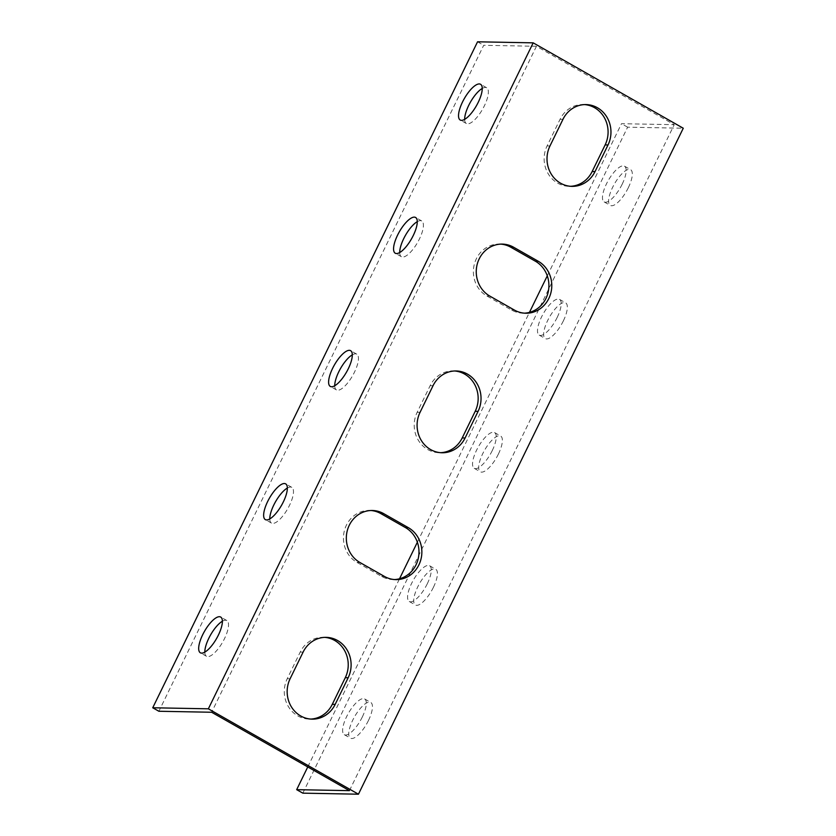 <?xml version="1.0" encoding="UTF-8"?>
<svg xmlns="http://www.w3.org/2000/svg" width="836" height="836" viewBox="0 0 836 836"><rect width="100%" height="100%" fill="white"/><g stroke="black" fill="none" stroke-linecap="round" stroke-linejoin="round"><path stroke-width="0.63" stroke-dasharray="4.18 3.13" d="M302.82 793.155L627.637 127.187L683.263 128.232M628.327 187.692A20.555 7.022 -60.4 0 0 630.626 169.677A20.555 7.022 -60.4 0 0 614.355 184.066A20.555 7.022 -60.4 0 0 610.29 205.416A20.555 7.022 -60.4 0 0 628.327 187.692M563.36 320.878A20.555 7.022 -60.4 0 0 565.658 302.862A20.555 7.022 -60.4 0 0 549.388 317.262A20.555 7.022 -60.4 0 0 545.333 338.601A20.555 7.022 -60.4 0 0 563.36 320.878M498.392 454.073A20.555 7.022 -60.4 0 0 500.701 436.058A20.555 7.022 -60.4 0 0 484.431 450.458A20.555 7.022 -60.4 0 0 480.366 471.797A20.555 7.022 -60.4 0 0 498.392 454.073M433.435 587.269A20.555 7.022 -60.4 0 0 435.734 569.253A20.555 7.022 -60.4 0 0 419.463 583.643A20.555 7.022 -60.4 0 0 415.398 604.992A20.555 7.022 -60.4 0 0 433.435 587.269M368.467 720.465A20.555 7.022 -60.4 0 0 370.776 702.449A20.555 7.022 -60.4 0 0 354.495 716.839A20.555 7.022 -60.4 0 0 350.441 738.188A20.555 7.022 -60.4 0 0 368.467 720.465M547.287 275.828L621.493 123.697L674.234 124.679L536.451 46.283L211.633 712.251M349.427 790.647L674.234 124.679M584.563 104.594A27.578 25.477 91.1 0 0 583.12 104.531A27.578 25.477 91.1 0 0 560.078 119.287L547.089 145.924A27.578 25.477 91.1 0 0 569.097 186.313A27.578 25.477 91.1 0 0 570.539 186.292M454.638 370.985A27.578 25.477 91.1 0 0 453.196 370.912A27.578 25.477 91.1 0 0 430.153 385.668L417.164 412.305A27.578 25.477 91.1 0 0 439.172 452.704A27.578 25.477 91.1 0 0 440.614 452.684M324.713 637.366A27.578 25.477 91.1 0 0 323.271 637.304A27.578 25.477 91.1 0 0 300.228 652.059L287.239 678.696A27.578 25.477 91.1 0 0 309.247 719.085A27.578 25.477 91.1 0 0 310.689 719.075M370.891 510.503A27.578 25.477 91.1 0 0 369.449 510.43A27.578 25.477 91.1 0 0 344.265 531.173A27.578 25.477 91.1 0 0 357.024 562.429L381.603 576.412A27.578 25.477 91.1 0 0 392.993 579.567A27.578 25.477 91.1 0 0 394.435 579.547M500.816 244.122A27.578 25.477 91.1 0 0 499.374 244.049A27.578 25.477 91.1 0 0 474.19 264.793A27.578 25.477 91.1 0 0 486.949 296.038L511.527 310.02A27.578 25.477 91.1 0 0 522.918 313.176A27.578 25.477 91.1 0 0 524.36 313.166M536.451 46.283L483.699 45.301L158.882 711.258M477.555 41.8L483.699 45.301M464.659 119.339A20.555 7.022 -60.4 0 0 466.352 123.519A20.555 7.022 -60.4 0 0 482.633 109.119A20.555 7.022 -60.4 0 0 486.688 87.78A20.555 7.022 -60.4 0 0 482.236 88.449M399.702 252.535A20.555 7.022 -60.4 0 0 401.395 256.704A20.555 7.022 -60.4 0 0 417.666 242.315A20.555 7.022 -60.4 0 0 421.731 220.965A20.555 7.022 -60.4 0 0 417.279 221.644M334.734 385.73A20.555 7.022 -60.4 0 0 336.427 389.9A20.555 7.022 -60.4 0 0 352.708 375.51A20.555 7.022 -60.4 0 0 356.763 354.161A20.555 7.022 -60.4 0 0 352.311 354.84M269.777 518.926A20.555 7.022 -60.4 0 0 271.47 523.096A20.555 7.022 -60.4 0 0 287.741 508.696A20.555 7.022 -60.4 0 0 291.806 487.357A20.555 7.022 -60.4 0 0 287.354 488.036M204.81 652.111A20.555 7.022 -60.4 0 0 206.502 656.291A20.555 7.022 -60.4 0 0 222.784 641.891A20.555 7.022 -60.4 0 0 226.838 620.552A20.555 7.022 -60.4 0 0 222.386 621.232M307.752 766.946L399.535 578.763M417.363 542.219L529.46 312.382M627.637 127.187L621.493 123.697M362.322 716.964A20.555 7.022 119.6 0 1 344.296 734.687A20.555 7.022 119.6 0 1 348.361 713.348A20.555 7.022 119.6 0 1 364.632 698.948A20.555 7.022 119.6 0 1 362.322 716.964M427.29 583.768A20.555 7.022 119.6 0 1 409.264 601.492A20.555 7.022 119.6 0 1 413.318 580.153A20.555 7.022 119.6 0 1 429.589 565.753A20.555 7.022 119.6 0 1 427.29 583.768M492.258 450.583A20.555 7.022 119.6 0 1 474.221 468.306A20.555 7.022 119.6 0 1 478.286 446.957A20.555 7.022 119.6 0 1 494.557 432.567A20.555 7.022 119.6 0 1 492.258 450.583M557.215 317.387A20.555 7.022 119.6 0 1 539.189 335.111A20.555 7.022 119.6 0 1 543.243 313.761A20.555 7.022 119.6 0 1 559.514 299.372A20.555 7.022 119.6 0 1 557.215 317.387M622.183 184.192A20.555 7.022 119.6 0 1 604.146 201.915A20.555 7.022 119.6 0 1 608.211 180.576A20.555 7.022 119.6 0 1 624.482 166.176A20.555 7.022 119.6 0 1 622.183 184.192M560.078 119.287L562.952 119.339M547.089 145.924L549.963 145.976M430.153 385.668L433.027 385.72M417.164 412.305L420.038 412.367M300.228 652.059L303.102 652.111M287.239 678.696L290.113 678.748M357.024 562.429L359.898 562.482M381.603 576.412L384.476 576.464M486.949 296.038L489.823 296.09M511.527 310.02L514.401 310.072M583.12 104.531L585.994 104.584M569.097 186.313L571.97 186.365M453.196 370.912L456.069 370.965M439.172 452.704L442.045 452.757M323.271 637.304L326.144 637.356M309.247 719.085L312.121 719.138M369.449 510.43L372.323 510.493M392.993 579.567L395.867 579.62M499.374 244.049L502.248 244.102M522.918 313.176L525.792 313.228M486.688 87.78L480.543 84.279M466.352 123.519L460.208 120.018M421.731 220.965L415.586 217.475M401.395 256.704L395.25 253.214M356.763 354.161L350.618 350.671M336.427 389.9L330.283 386.41M291.806 487.357L285.661 483.866M271.47 523.096L265.325 519.595M226.838 620.552L220.694 617.052M206.502 656.291L200.358 652.791M344.296 734.687L350.441 738.188M364.632 698.948L370.776 702.449M409.264 601.492L415.398 604.992M429.589 565.753L435.734 569.253M474.221 468.306L480.366 471.797M494.557 432.567L500.701 436.058M539.189 335.111L545.333 338.601M559.514 299.372L565.658 302.862M604.146 201.915L610.29 205.416M624.482 166.176L630.626 169.677"/><path stroke-width="1.25" d="M668.925 120.081L683.263 128.232L358.445 794.2L208.363 708.813L533.18 42.845L668.925 120.081M562.952 119.339A27.578 25.477 -88.9 0 1 585.994 104.584A27.578 25.477 -88.9 0 1 608.012 144.973L595.013 171.61A27.578 25.477 -88.9 0 1 571.97 186.365A27.578 25.477 -88.9 0 1 549.963 145.976L562.952 119.339M433.027 385.72A27.578 25.477 -88.9 0 1 456.069 370.965A27.578 25.477 -88.9 0 1 478.087 411.354L465.088 438.001A27.578 25.477 -88.9 0 1 442.045 452.757A27.578 25.477 -88.9 0 1 420.038 412.367L433.027 385.72M303.102 652.111A27.578 25.477 -88.9 0 1 326.144 637.356A27.578 25.477 -88.9 0 1 348.163 677.745L335.163 704.382A27.578 25.477 -88.9 0 1 312.121 719.138A27.578 25.477 -88.9 0 1 290.113 678.748L303.102 652.111M359.898 562.482A27.578 25.477 -88.9 0 1 347.139 531.236A27.578 25.477 -88.9 0 1 372.323 510.493A27.578 25.477 -88.9 0 1 383.724 513.649L408.292 527.631A27.578 25.477 -88.9 0 1 421.051 558.876A27.578 25.477 -88.9 0 1 395.867 579.62A27.578 25.477 -88.9 0 1 384.476 576.464L359.898 562.482M489.823 296.09A27.578 25.477 -88.9 0 1 477.063 264.845A27.578 25.477 -88.9 0 1 502.248 244.102A27.578 25.477 -88.9 0 1 513.649 247.257L538.217 261.24A27.578 25.477 -88.9 0 1 550.976 292.485A27.578 25.477 -88.9 0 1 525.792 313.228A27.578 25.477 -88.9 0 1 514.401 310.072L489.823 296.09M533.18 42.845L477.555 41.8L152.737 707.768L158.882 711.258L211.633 712.251L219.826 716.912L349.427 790.647L296.675 789.665L302.82 793.155L358.445 794.2M152.737 707.768L208.363 708.813M202.667 634.775A20.555 7.022 119.6 0 1 220.694 617.052A20.555 7.022 119.6 0 1 216.639 638.401A20.555 7.022 119.6 0 1 200.358 652.791A20.555 7.022 119.6 0 1 202.667 634.775M267.625 501.579A20.555 7.022 119.6 0 1 285.661 483.866A20.555 7.022 119.6 0 1 281.596 505.205A20.555 7.022 119.6 0 1 265.325 519.595A20.555 7.022 119.6 0 1 267.625 501.579M332.592 368.394A20.555 7.022 119.6 0 1 350.618 350.671A20.555 7.022 119.6 0 1 346.564 372.01A20.555 7.022 119.6 0 1 330.283 386.41A20.555 7.022 119.6 0 1 332.592 368.394M397.549 235.198A20.555 7.022 119.6 0 1 415.586 217.475A20.555 7.022 119.6 0 1 411.521 238.814A20.555 7.022 119.6 0 1 395.25 253.214A20.555 7.022 119.6 0 1 397.549 235.198M462.517 102.002A20.555 7.022 119.6 0 1 480.543 84.279A20.555 7.022 119.6 0 1 476.489 105.629A20.555 7.022 119.6 0 1 460.208 120.018A20.555 7.022 119.6 0 1 462.517 102.002M570.539 186.292A27.578 25.477 91.1 0 0 592.139 171.558L605.128 144.921A27.578 25.477 91.1 0 0 584.563 104.594M440.614 452.684A27.578 25.477 91.1 0 0 462.214 437.939L475.203 411.302A27.578 25.477 91.1 0 0 454.638 370.985M310.689 719.075A27.578 25.477 91.1 0 0 332.289 704.33L345.278 677.693A27.578 25.477 91.1 0 0 324.713 637.366M394.435 579.547A27.578 25.477 91.1 0 0 418.345 558.061A27.578 25.477 91.1 0 0 405.418 527.568L380.84 513.586A27.578 25.477 91.1 0 0 370.891 510.503M524.36 313.166A27.578 25.477 91.1 0 0 548.27 291.68A27.578 25.477 91.1 0 0 535.343 261.187L510.765 247.205A27.578 25.477 91.1 0 0 500.816 244.122M482.236 88.449A20.555 7.022 -60.4 0 0 468.662 105.503A20.555 7.022 -60.4 0 0 464.659 119.339M417.279 221.644A20.555 7.022 -60.4 0 0 403.694 238.688A20.555 7.022 -60.4 0 0 399.702 252.535M352.311 354.84A20.555 7.022 -60.4 0 0 338.737 371.884A20.555 7.022 -60.4 0 0 334.734 385.73M287.354 488.036A20.555 7.022 -60.4 0 0 273.769 505.08A20.555 7.022 -60.4 0 0 269.777 518.926M222.386 621.232A20.555 7.022 -60.4 0 0 208.812 638.276A20.555 7.022 -60.4 0 0 204.81 652.111M296.675 789.665L307.752 766.946M399.535 578.763L417.363 542.219M529.46 312.382L547.287 275.828M605.128 144.921L608.012 144.973M592.139 171.558L595.013 171.61M475.203 411.302L478.087 411.354M462.214 437.939L465.088 438.001M345.278 677.693L348.163 677.745M332.289 704.33L335.163 704.382M380.84 513.586L383.724 513.649M405.418 527.568L408.292 527.631M510.765 247.205L513.649 247.257M535.343 261.187L538.217 261.24"/></g></svg>
